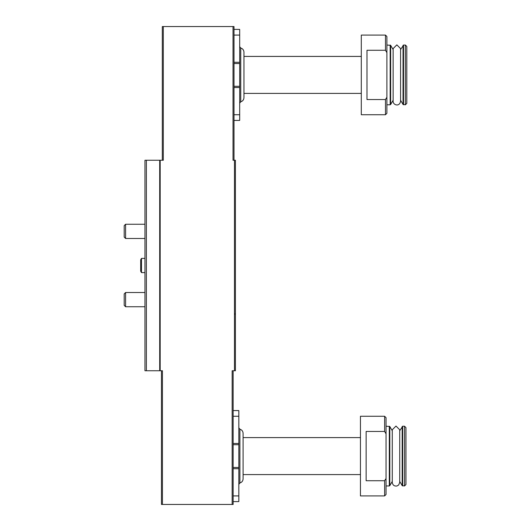 <?xml version="1.0" encoding="UTF-8"?>
<svg xmlns="http://www.w3.org/2000/svg" width="531" height="531" viewBox="0 0 531 531"><rect width="100%" height="100%" fill="white"/><g stroke="black" fill="none" stroke-linecap="round" stroke-linejoin="round"><path stroke-width="0.8" d="M233.998 29.397L239.687 29.397L239.687 120.424L233.998 120.424M366.981 50.272L366.981 99.543L385.473 99.543L385.473 114.736L361.292 114.736L361.292 35.086L385.473 35.086L385.473 50.272L366.981 50.272M385.473 99.543L386.581 97.711M385.473 35.086L386.893 36.506L386.893 113.309L385.473 114.736M386.893 52.649L385.473 50.272M233.142 410.576L238.831 410.576L238.831 501.603L233.142 501.603M366.131 431.457L366.131 480.728L384.617 480.728L384.617 495.914L360.443 495.914L360.443 416.264L384.617 416.264L384.617 431.457L366.131 431.457M384.617 480.728L385.659 479.002M384.617 416.264L386.044 417.691L386.044 494.494L384.617 495.914M386.044 433.827L384.617 431.457M161.457 370.751L161.457 504.45L233.142 504.45L233.142 370.751M162.433 504.45L162.433 370.751L144.956 370.751L144.956 160.249L163.296 160.249L163.296 26.55L162.313 26.55L162.313 160.249M232.153 504.45L232.153 370.751L235.419 370.751L235.419 160.249L233.023 160.249L233.023 26.55L163.296 26.55M233.023 26.55L233.998 26.55L233.998 160.249M238.831 444.712L233.142 444.712M238.831 467.472L233.142 467.472M239.899 429.201L239.899 482.978C241.904 482.327 242.966 480.953 243.098 478.849L243.098 433.336C242.966 431.232 241.904 429.851 239.899 429.201L238.831 427.827M243.098 478.849L243.098 474.581L360.443 474.581M360.443 437.604L243.098 437.604L243.098 474.581M386.044 426.22L389.807 426.506L389.807 485.673L389.316 485.958L389.316 426.22M392.27 430.774L389.807 426.506M399.724 482.407L398.688 484.982L396.982 485.998C394.234 486.336 392.668 485.142 392.27 482.407L392.27 429.778L396 426.054L399.724 429.778L399.724 482.407L399.724 481.405L402.186 485.673L404.529 485.958L404.529 426.22L402.684 426.22L402.684 485.958M399.724 429.778L399.724 430.774L402.684 426.22M404.529 426.22L405.956 427.647L405.956 484.537L404.529 485.958M239.687 63.528L233.998 63.528M239.687 86.287L233.998 86.287M239.687 103.173L240.749 101.799C242.753 101.149 243.822 99.768 243.955 97.664L243.955 52.151C243.822 50.047 242.753 48.673 240.749 48.022L240.749 101.799L240.749 48.022L239.687 46.642M243.955 56.419L361.292 56.419M386.893 45.042L390.663 45.327L390.663 104.494L390.166 104.78L390.166 45.042M393.126 49.595L390.663 45.327M400.58 101.222C399.511 107.335 392.867 104.965 393.126 101.222L393.126 48.593L396.849 44.869L400.58 48.6L400.58 101.222L400.58 100.226L403.042 104.494L405.385 104.78L405.385 45.042L403.533 45.042L403.533 104.78M400.58 48.593L400.58 49.595L403.533 45.042M405.385 45.042L406.806 46.462L406.806 103.353L405.385 104.78M144.956 272.609L141.498 272.609L141.498 258.391L144.956 258.391M141.498 272.609L140.688 271.215L140.688 259.785L141.498 258.391M144.956 306.745L125.588 306.745L125.588 292.521L144.956 292.521M125.588 306.745L124.194 305.352L124.194 293.922L125.588 292.521M144.956 238.479L125.588 238.479L125.588 224.255L144.956 224.255M125.588 238.479L124.194 237.078L124.194 225.648L125.588 224.255M146.383 370.751L146.383 160.249M234.463 370.751L234.463 160.249M160.176 370.751L160.176 160.249M159.698 370.751L159.698 160.249M238.831 416.264L233.142 416.264M238.831 443.471L233.142 443.471M238.831 468.707L233.142 468.707M238.831 495.914L233.142 495.914M402.186 426.506L402.186 485.673M239.687 35.086L233.998 35.086M239.687 62.293L233.998 62.293M239.687 87.529L233.998 87.529M239.687 114.736L233.998 114.736M403.042 45.327L403.042 104.494M234.848 313.861L235.419 314.425M239.899 482.978L238.831 484.358M386.044 485.958L389.316 485.958M392.27 481.405L389.807 485.673M243.955 93.396L361.292 93.396M386.893 104.78L390.166 104.78M393.126 100.226L390.663 104.494"/></g></svg>
